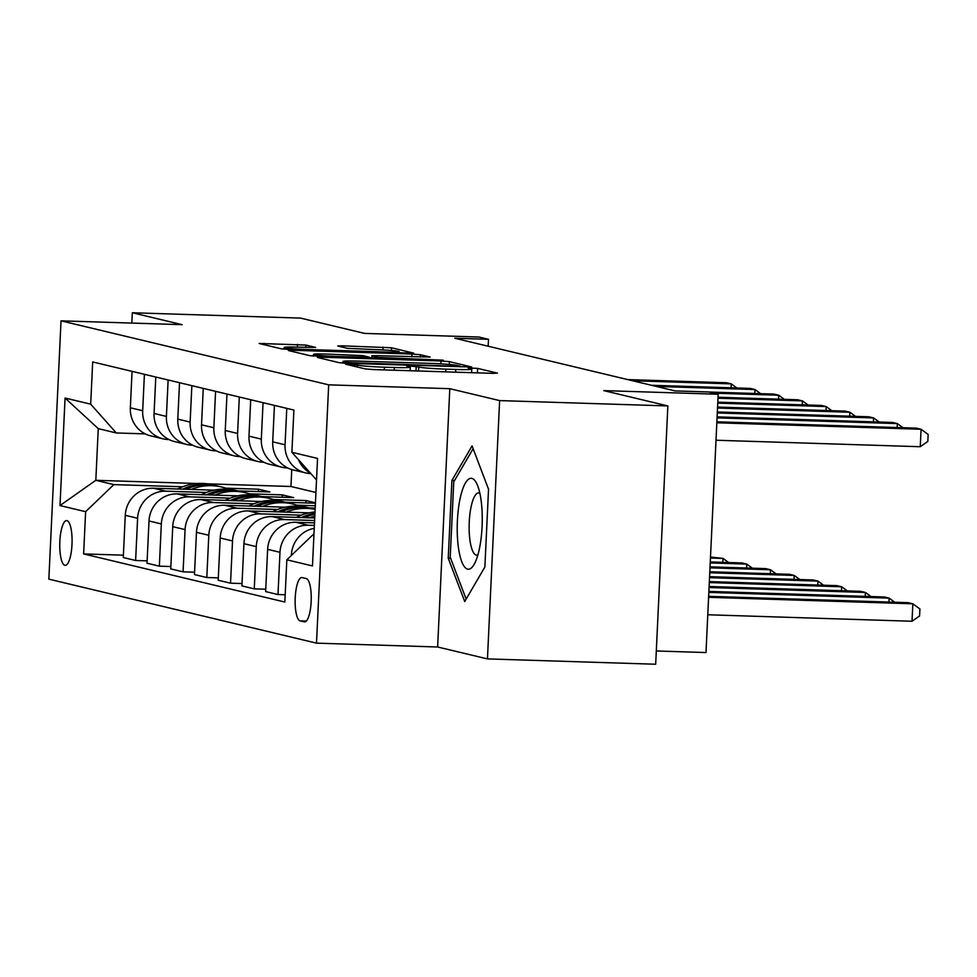 <?xml version="1.0" encoding="UTF-8"?>
<svg xmlns="http://www.w3.org/2000/svg" width="977" height="977" viewBox="0 0 977 977"><rect width="100%" height="100%" fill="white"/><g stroke="black" fill="none" stroke-linecap="round" stroke-linejoin="round"><path stroke-width="1.47" d="M348.85 364.018L345.528 364.189L365.325 368.915L373.788 369.575L492.677 373.348L497.427 373.116L477.619 368.378L468.203 367.999L470.938 368.695A21.982 1.185 2.7 0 1 471.769 369.062A21.982 1.185 2.7 0 1 455.77 369.453L445.854 369.135A21.982 1.185 2.7 0 1 418.767 367.047L410.267 365.972L406.774 366.057L409.51 366.741A21.982 1.185 2.7 0 1 410.34 367.108A21.982 1.185 2.7 0 1 394.342 367.499L384.437 367.193A21.982 1.185 2.7 0 1 357.338 365.093L348.85 364.018M64.861 565.317A22.398 6.131 -88.2 0 0 65.203 565.365A22.398 6.131 -88.2 0 0 72.017 543.798A22.398 6.131 -88.2 0 0 66.961 520.631A22.398 6.131 -88.2 0 0 66.619 520.594A22.398 6.131 -88.2 0 0 59.817 542.15A22.398 6.131 -88.2 0 0 64.861 565.317M305.96 345.064L259.137 343.477L281.388 348.85L289.851 349.497L413.735 353.149L391.496 347.775L342.744 345.846L337.737 345.968L347.409 348.337L375.852 349.619A18.38 0.989 2.7 0 1 399.19 351.683A18.38 0.989 2.7 0 1 385.817 352.001L307.56 349.522A18.38 0.989 2.7 0 1 284.209 347.47A18.38 0.989 2.7 0 1 297.582 347.14L315.632 347.433L305.96 345.064L305.85 347.397M499.626 400.594L449.799 388.687L437.623 646.994L487.45 658.901L499.626 400.594L667.853 405.931L603.786 390.617L718.18 394.244L708.691 391.972L675.046 390.91L454.842 338.25L488.488 339.312L478.999 337.041L364.604 333.413L300.55 318.099L132.322 312.762L131.834 323.082M449.799 388.687L328.687 384.84L61.026 320.835L182.149 324.669L132.322 312.762M322.092 357.216L317.342 357.448L339.337 362.699L347.8 363.359L471.683 367.01L449.444 361.637L440.969 360.977L322.092 357.216L322.019 358.559M310.356 355.775L288.374 350.523L293.112 350.279L412.001 354.053L420.464 354.712L430.136 357.069L376.927 355.665L371.919 355.787L378.417 357.399L443.192 360.183L310.356 355.775M667.853 405.931L655.677 664.238L487.45 658.901M306.302 578.579L302.125 577.578A21.702 5.935 -88.2 0 0 301.795 577.529A21.702 5.935 -88.2 0 0 295.188 598.425A21.702 5.935 -88.2 0 0 300.086 620.859L304.262 621.861A21.702 5.935 -88.2 0 0 304.592 621.909A21.702 5.935 -88.2 0 0 311.187 601.014A21.702 5.935 -88.2 0 0 306.302 578.579M328.687 384.84L316.499 643.147L48.85 579.141L61.026 320.835M316.524 479.963L291.903 452.29L293.894 410.059L92.681 361.942L90.69 404.173L116.287 432.958L98.262 428.634L95.819 480.305L113.857 484.616L182.614 486.79M291.903 452.29L317.537 458.421L312.469 565.927L286.835 559.809L313.983 533.772M123.395 555.18L83.631 553.922L284.844 602.04L286.835 559.809M83.631 553.922L85.622 511.679L60 505.561L65.068 398.042L90.69 404.173M656.3 650.975L705.992 652.551L718.18 394.244M437.623 646.994L316.499 643.147M488.17 346.212L488.488 339.312M291.757 469.558L290.963 486.497L315.925 492.469M290.963 486.497L207.368 483.835M197.281 483.517L95.819 480.305L60 505.561M225.772 488.17L258.526 489.208L258.416 491.565M238.046 490.918L269.921 491.932L258.526 489.208M147.124 560.859L135.62 560.493L123.285 557.537L125.276 515.306A27.991 26.892 -76.6 0 1 153.511 488.231L214.134 490.161M135.62 560.493L137.61 518.25A27.991 26.892 -76.6 0 1 165.846 491.187L206.342 492.469M249.501 493.837L282.255 494.875L282.145 497.232M261.763 496.585L293.65 497.598L282.255 494.875M170.853 566.526L159.349 566.172L147.014 563.216L149.005 520.973A27.991 26.892 -76.6 0 1 177.24 493.91L237.863 495.827M159.349 566.172L161.339 523.928A27.991 26.892 -76.6 0 1 189.575 496.853L230.071 498.148M273.23 499.516L305.984 500.554L305.874 502.911M315.437 502.813L305.984 500.554M194.582 572.204L183.078 571.838L170.743 568.895L172.734 526.652A27.991 26.892 -76.6 0 1 200.969 499.577L261.592 501.506M285.492 502.263L315.424 503.216M183.078 571.838L185.068 529.607A27.991 26.892 -76.6 0 1 213.304 502.532L253.8 503.814M296.959 505.182L315.302 505.768M218.311 577.883L206.806 577.517L194.472 574.561L196.462 532.331A27.991 26.892 -76.6 0 1 224.686 505.256L285.321 507.185M309.22 507.942L315.192 508.125M206.806 577.517L208.797 535.274A27.991 26.892 -76.6 0 1 237.032 508.211L277.529 509.493M242.04 583.55L230.535 583.184L218.201 580.24L220.191 537.997A27.991 26.892 -76.6 0 1 248.414 510.934L309.05 512.852M230.535 583.184L232.526 540.953A27.991 26.892 -76.6 0 1 260.761 513.878L301.258 515.172M265.756 589.229L254.264 588.862L241.917 585.907L243.92 543.676A27.991 26.892 -76.6 0 1 272.143 516.601L314.728 517.957M254.264 588.862L256.255 546.631A27.991 26.892 -76.6 0 1 284.49 519.556L314.606 520.509M285.186 594.761L277.993 594.541L265.646 591.586L267.637 549.355A27.991 26.892 -76.6 0 1 295.872 522.28L314.496 522.866M277.993 594.541L279.984 552.298A27.991 26.892 -76.6 0 1 308.219 525.235L314.374 525.431M310.845 473.576L310.649 473.564A27.991 26.892 -76.6 0 1 305.459 472.868A27.991 26.892 -76.6 0 1 285.052 444.791L286.774 408.349M287.592 467.922L286.92 467.898A27.991 26.892 -76.6 0 1 281.73 467.201A27.991 26.892 -76.6 0 1 261.323 439.113L263.045 402.671M263.863 462.243L263.192 462.219A27.991 26.892 -76.6 0 1 258.001 461.523A27.991 26.892 -76.6 0 1 237.594 433.446L239.316 397.004M240.134 456.564L239.463 456.552A27.991 26.892 -76.6 0 1 234.272 455.856A27.991 26.892 -76.6 0 1 213.865 427.767L215.587 391.325M216.418 450.898L215.734 450.873A27.991 26.892 -76.6 0 1 210.543 450.177A27.991 26.892 -76.6 0 1 190.136 422.088L191.858 385.659M192.689 445.219L192.005 445.194A27.991 26.892 -76.6 0 1 186.815 444.498A27.991 26.892 -76.6 0 1 166.408 416.422L168.129 379.98M168.96 439.54L168.288 439.528A27.991 26.892 -76.6 0 1 163.086 438.832A27.991 26.892 -76.6 0 1 142.679 410.743L144.401 374.301M145.231 433.873L116.287 432.958M310.442 473.137A27.991 26.892 -76.6 0 1 298.559 459.764M291.354 555.473L291.366 555.021A27.991 26.892 -76.6 0 1 314.24 528.337M305.459 472.868L293.112 469.925A27.991 26.892 -76.6 0 1 272.717 441.836L274.427 405.394M281.73 467.201L269.383 464.246A27.991 26.892 -76.6 0 1 248.988 436.169L250.698 399.727M258.001 461.523L245.667 458.579A27.991 26.892 -76.6 0 1 225.26 430.491L226.982 394.049M234.272 455.856L221.938 452.901A27.991 26.892 -76.6 0 1 201.531 424.812L203.253 388.382M210.543 450.177L198.209 447.222A27.991 26.892 -76.6 0 1 177.802 419.145L179.524 382.703M186.815 444.498L174.48 441.555A27.991 26.892 -76.6 0 1 154.073 413.466L155.795 377.024M163.086 438.832L150.751 435.876A27.991 26.892 -76.6 0 1 130.344 407.788L132.066 371.358M113.857 484.616L85.622 511.679M65.068 398.042L98.262 428.634M472.062 445.939L451.899 480.464L448.235 558.246L464.722 601.527L484.873 567.014L488.537 489.221L472.062 445.939M450.629 558.331L448.235 558.246M454.525 480.537L451.899 480.464M346.53 362.504L456.809 366.277L460.314 366.192L457.431 365.471A21.982 1.185 2.7 0 0 430.332 363.371L358.999 361.111A21.982 1.185 2.7 0 0 343 361.502A21.982 1.185 2.7 0 0 343.831 361.856L346.53 362.504L346.493 363.31M326.892 354.077A18.38 0.989 2.7 0 0 313.519 354.407A18.38 0.989 2.7 0 0 336.857 356.458L369.428 357.216L362.931 355.604L326.892 354.077M707.775 614.765L912.017 621.25L912.848 603.798L908.097 602.662L708.643 596.336M708.606 597.313L912.848 603.798L919.919 608.976L919.589 615.95L912.017 621.25M716.007 440.236L920.249 446.721L921.079 429.269L716.837 422.785M920.249 446.721L927.82 441.421L928.15 434.435L921.079 429.269L916.328 428.134L716.874 421.808M708.838 592.404L889.119 598.119L884.368 596.984L708.875 591.415M888.923 602.052L889.119 598.119L894.749 602.235M709.07 587.495L865.39 592.453L860.639 591.317L709.107 586.505M865.207 596.385L865.39 592.453L871.02 596.568M309.831 517.798A53.54 51.415 -76.6 0 1 314.814 516.064M296.324 517.37A53.54 51.415 -76.6 0 1 315.009 511.96M304.604 517.639A53.54 51.415 -76.6 0 1 314.899 514.268M314.948 513.291A53.54 51.415 103.4 0 0 301.368 517.529M709.302 582.573L841.661 586.774L836.91 585.638L709.339 581.596M841.478 590.706L841.661 586.774L847.291 590.89M897.155 427.523L897.35 423.591L717.069 417.875M902.98 427.706L897.35 423.591L892.599 422.455L717.106 416.886M873.426 421.844L873.621 417.924L717.301 412.953M879.251 422.04L873.621 417.924L868.871 416.788L717.338 411.976M849.709 416.178L849.892 412.245L717.533 408.044M855.522 416.361L849.892 412.245L845.142 411.109L717.57 407.067M286.102 512.131A53.54 51.415 -76.6 0 1 315.131 509.383M272.607 511.704A53.54 51.415 -76.6 0 1 307.181 507.454L310.784 508.309A53.54 51.415 103.4 0 0 277.639 511.863M280.875 511.96A53.54 51.415 -76.6 0 1 313.067 508.858L315.131 509.347M311.919 508.602A53.54 51.415 103.4 0 0 310.784 508.309M709.534 577.663L817.932 581.095L813.182 579.972L709.571 576.674M817.749 585.028L817.932 581.095L823.562 585.211M825.98 410.499L826.163 406.566L717.753 403.135M831.793 410.682L826.163 406.566L821.413 405.431L717.802 402.145M457.981 543.908A45.492 12.445 -88.2 0 0 474.602 563.546A45.492 12.445 -88.2 0 0 481.49 503.643A45.492 12.445 -88.2 0 0 477.118 484.397A45.492 12.445 -88.2 0 0 462.194 490.601A45.492 12.445 -88.2 0 0 457.981 543.908M479.854 493.238A31.142 8.524 -88.2 0 0 478.681 492.897A31.142 8.524 -88.2 0 0 469.656 537.814A31.142 8.524 -88.2 0 0 476.715 555.168A31.142 8.524 -88.2 0 0 477.9 554.899M466.151 599.072L450.214 557.22L453.768 481.844L473.112 448.712M262.373 506.452A53.54 51.415 -76.6 0 1 292.941 504.047A53.54 51.415 -76.6 0 1 299.939 506.281M248.879 506.025A53.54 51.415 -76.6 0 1 283.452 501.775L287.067 502.642A53.54 51.415 103.4 0 0 253.91 506.184M257.146 506.281A53.54 51.415 -76.6 0 1 289.339 503.179L292.941 504.047M288.203 502.923A53.54 51.415 103.4 0 0 287.067 502.642M709.766 572.742L794.203 575.429L789.453 574.293L709.803 571.765M794.02 579.361L794.203 575.429L799.833 579.544M238.644 500.774A53.54 51.415 -76.6 0 1 269.212 498.368A53.54 51.415 -76.6 0 1 276.21 500.603M225.15 500.346A53.54 51.415 -76.6 0 1 259.723 496.096L263.338 496.963A53.54 51.415 103.4 0 0 230.181 500.505M233.418 500.615A53.54 51.415 -76.6 0 1 265.61 497.513L269.212 498.368M264.474 497.256A53.54 51.415 103.4 0 0 263.338 496.963M709.986 567.832L770.474 569.75L765.724 568.614L710.035 566.855M770.291 573.682L770.474 569.75L776.104 573.865M214.916 495.107A53.54 51.415 -76.6 0 1 245.496 492.701A53.54 51.415 -76.6 0 1 252.481 494.924M201.421 494.68A53.54 51.415 -76.6 0 1 235.994 490.43L239.609 491.284A53.54 51.415 103.4 0 0 206.452 494.838M209.689 494.936A53.54 51.415 -76.6 0 1 241.881 491.834L245.496 492.701M240.745 491.578A53.54 51.415 103.4 0 0 239.609 491.284M710.218 562.923L746.746 564.083L742.007 562.947L710.267 561.934M746.562 568.003L746.746 564.083L752.375 568.199M802.251 404.832L802.435 400.9L717.985 398.213M808.064 405.015L802.435 400.9L797.684 399.764L718.034 397.236M778.522 399.153L778.706 395.221L713.625 393.157M784.336 399.337L778.706 395.221L773.955 394.085L708.875 392.021M754.794 393.475L754.977 389.542L656.251 386.416M760.607 393.658L754.977 389.542L750.238 388.406L651.5 385.28M191.187 489.428A53.54 51.415 -76.6 0 1 221.767 487.022A53.54 51.415 -76.6 0 1 228.752 489.257M177.692 489.001A53.54 51.415 -76.6 0 1 212.265 484.751L215.88 485.618A53.54 51.415 103.4 0 0 182.723 489.159M185.96 489.257A53.54 51.415 -76.6 0 1 218.152 486.155L221.767 487.022M217.016 485.899A53.54 51.415 103.4 0 0 215.88 485.618M710.45 558.001L723.017 558.404L710.499 557.024M722.833 562.337L723.017 558.404L728.647 562.52M731.065 387.808L731.248 383.876L632.522 380.737M736.878 387.991L731.248 383.876L726.509 382.74L627.784 379.601M153.511 488.231L165.846 491.187M177.24 493.91L189.575 496.853M200.969 499.577L213.304 502.532M224.686 505.256L237.032 508.211M248.414 510.934L260.761 513.878M272.143 516.601L284.49 519.556M295.872 522.28L308.219 525.235M267.637 549.355L279.984 552.298M272.717 441.836L285.052 444.791M243.92 543.676L256.255 546.631M248.988 436.169L261.323 439.113M220.191 537.997L232.526 540.953M225.26 430.491L237.594 433.446M196.462 532.331L208.797 535.274M201.531 424.812L213.865 427.767M172.734 526.652L185.068 529.607M177.802 419.145L190.136 422.088M149.005 520.973L161.339 523.928M154.073 413.466L166.408 416.422M125.276 515.306L137.61 518.25M130.344 407.788L142.679 410.743M304.922 621.885L304.262 621.861M306.314 621.054L300.086 620.859M357.252 366.986L357.338 365.093M384.303 369.904L384.437 367.193M394.207 370.222L394.342 367.499M415.982 370.918L416.202 366.424M418.571 370.991L418.767 367.047M445.732 371.858L445.854 369.135M455.636 372.176L455.77 369.453M477.411 372.86L477.619 368.378M354.688 366.375L354.773 364.482M440.835 363.847L440.969 360.977M449.31 364.445L449.444 361.637M343.77 363.163L343.831 361.856M293.051 351.635L293.112 350.279M411.879 356.776L412.001 354.053M420.354 357.045L420.464 354.712M372.078 358.119L372.176 355.897M378.38 358.315L378.417 357.399M342.671 347.201L342.744 345.846M382.899 349.925L383.033 347.128M391.374 350.499L391.496 347.775M264.071 344.71L264.144 343.354M297.362 347.128L297.496 344.405M410.169 370.735L410.34 367.108M471.598 372.677L471.769 369.062M460.277 366.925L460.314 366.192M342.927 363.102L343 361.502M371.81 358.107L371.919 355.787M313.434 356.141L313.519 354.407M369.391 358.034L369.428 357.216M284.136 349.18L284.209 347.47M399.129 352.966L399.19 351.683"/></g></svg>
